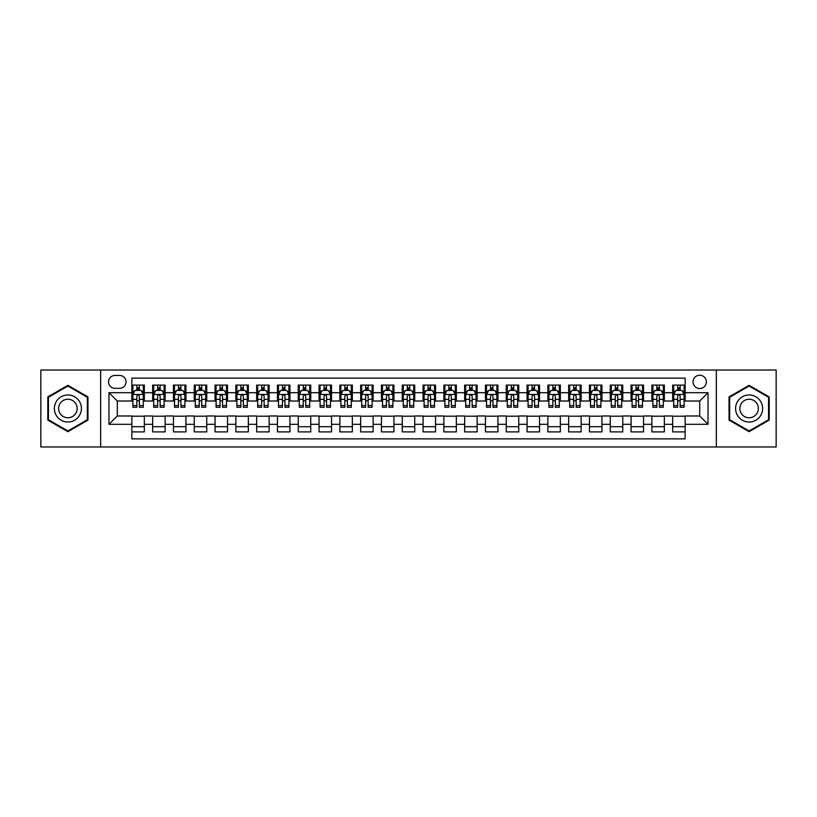 <?xml version="1.0" encoding="UTF-8"?>
<svg xmlns="http://www.w3.org/2000/svg" width="817" height="817" viewBox="0 0 817 817"><rect width="100%" height="100%" fill="white"/><g stroke="black" fill="none" stroke-linecap="round" stroke-linejoin="round"><path stroke-width="1.23" d="M699.709 375.217A6.659 6.659 0 0 0 693.051 381.876A6.659 6.659 0 0 0 699.709 388.535A6.659 6.659 0 0 0 706.368 381.876A6.659 6.659 0 0 0 699.709 375.217M716.346 446.981L776.15 446.981L776.15 370.019L716.346 370.019L716.346 446.981L100.654 446.981L100.654 370.019L40.85 370.019L40.85 446.981L100.654 446.981M685.146 385.103L672.667 385.103L672.667 392.691L664.344 392.691L664.344 401.014L672.667 401.014L672.667 392.691M664.344 392.691L664.344 385.103L651.864 385.103L651.864 392.691L643.551 392.691L643.551 401.014L651.864 401.014L651.864 392.691M643.551 392.691L643.551 385.103L631.061 385.103L631.061 392.691L622.748 392.691L622.748 401.014L631.061 401.014L631.061 392.691M622.748 392.691L622.748 385.103L610.268 385.103L610.268 392.691L601.945 392.691L601.945 401.014L610.268 401.014L610.268 392.691M601.945 392.691L601.945 385.103L589.466 385.103L589.466 392.691L581.142 392.691L581.142 401.014L589.466 401.014L589.466 392.691M581.142 392.691L581.142 385.103L568.663 385.103L568.663 392.691L560.339 392.691L560.339 401.014L568.663 401.014L568.663 392.691M560.339 392.691L560.339 385.103L547.86 385.103L547.86 392.691L539.547 392.691L539.547 401.014L547.86 401.014L547.86 392.691M539.547 392.691L539.547 385.103L527.067 385.103L527.067 392.691L518.744 392.691L518.744 401.014L527.067 401.014L527.067 392.691M518.744 392.691L518.744 385.103L506.264 385.103L506.264 392.691L497.941 392.691L497.941 401.014L506.264 401.014L506.264 392.691M497.941 392.691L497.941 385.103L485.461 385.103L485.461 392.691L477.138 392.691L477.138 401.014L485.461 401.014L485.461 392.691M477.138 392.691L477.138 385.103L464.659 385.103L464.659 392.691L456.346 392.691L456.346 401.014L464.659 401.014L464.659 392.691M456.346 392.691L456.346 385.103L443.866 385.103L443.866 392.691L435.543 392.691L435.543 401.014L443.866 401.014L443.866 392.691M435.543 392.691L435.543 385.103L423.063 385.103L423.063 392.691L414.74 392.691L414.74 401.014L423.063 401.014L423.063 392.691M414.74 392.691L414.74 385.103L402.26 385.103L402.26 392.691L393.937 392.691L393.937 401.014L402.26 401.014L402.26 392.691M393.937 392.691L393.937 385.103L381.457 385.103L381.457 392.691L373.134 392.691L373.134 401.014L381.457 401.014L381.457 392.691M373.134 392.691L373.134 385.103L360.654 385.103L360.654 392.691L352.341 392.691L352.341 401.014L360.654 401.014L360.654 392.691M352.341 392.691L352.341 385.103L339.862 385.103L339.862 392.691L331.539 392.691L331.539 401.014L339.862 401.014L339.862 392.691M331.539 392.691L331.539 385.103L319.059 385.103L319.059 392.691L310.736 392.691L310.736 401.014L319.059 401.014L319.059 392.691M310.736 392.691L310.736 385.103L298.256 385.103L298.256 392.691L289.933 392.691L289.933 401.014L298.256 401.014L298.256 392.691M289.933 392.691L289.933 385.103L277.453 385.103L277.453 392.691L269.14 392.691L269.14 401.014L277.453 401.014L277.453 392.691M269.14 392.691L269.14 385.103L256.661 385.103L256.661 392.691L248.337 392.691L248.337 401.014L256.661 401.014L256.661 392.691M248.337 392.691L248.337 385.103L235.858 385.103L235.858 392.691L227.535 392.691L227.535 401.014L235.858 401.014L235.858 392.691M227.535 392.691L227.535 385.103L215.055 385.103L215.055 392.691L206.732 392.691L206.732 401.014L215.055 401.014L215.055 392.691M206.732 392.691L206.732 385.103L194.252 385.103L194.252 392.691L185.939 392.691L185.939 401.014L194.252 401.014L194.252 392.691M185.939 392.691L185.939 385.103L173.449 385.103L173.449 392.691L165.136 392.691L165.136 401.014L173.449 401.014L173.449 392.691M165.136 392.691L165.136 385.103L152.656 385.103L152.656 401.014L144.333 401.014L144.333 385.103L131.854 385.103M131.854 431.897L144.333 431.897L144.333 415.986L152.656 415.986L152.656 431.897L165.136 431.897L165.136 415.986L173.449 415.986L173.449 424.309L165.136 424.309M173.449 424.309L173.449 431.897L185.939 431.897L185.939 415.986L194.252 415.986L194.252 424.309L185.939 424.309M194.252 424.309L194.252 431.897L206.732 431.897L206.732 415.986L215.055 415.986L215.055 424.309L206.732 424.309M215.055 424.309L215.055 431.897L227.535 431.897L227.535 415.986L235.858 415.986L235.858 424.309L227.535 424.309M235.858 424.309L235.858 431.897L248.337 431.897L248.337 415.986L256.661 415.986L256.661 424.309L248.337 424.309M256.661 424.309L256.661 431.897L269.14 431.897L269.14 415.986L277.453 415.986L277.453 424.309L269.14 424.309M277.453 424.309L277.453 431.897L289.933 431.897L289.933 415.986L298.256 415.986L298.256 424.309L289.933 424.309M298.256 424.309L298.256 431.897L310.736 431.897L310.736 415.986L319.059 415.986L319.059 424.309L310.736 424.309M319.059 424.309L319.059 431.897L331.539 431.897L331.539 415.986L339.862 415.986L339.862 424.309L331.539 424.309M339.862 424.309L339.862 431.897L352.341 431.897L352.341 415.986L360.654 415.986L360.654 424.309L352.341 424.309M360.654 424.309L360.654 431.897L373.134 431.897L373.134 415.986L381.457 415.986L381.457 424.309L373.134 424.309M381.457 424.309L381.457 431.897L393.937 431.897L393.937 415.986L402.26 415.986L402.26 424.309L393.937 424.309M402.26 424.309L402.26 431.897L414.74 431.897L414.74 415.986L423.063 415.986L423.063 424.309L414.74 424.309M423.063 424.309L423.063 431.897L435.543 431.897L435.543 415.986L443.866 415.986L443.866 424.309L435.543 424.309M443.866 424.309L443.866 431.897L456.346 431.897L456.346 415.986L464.659 415.986L464.659 424.309L456.346 424.309M464.659 424.309L464.659 431.897L477.138 431.897L477.138 415.986L485.461 415.986L485.461 424.309L477.138 424.309M485.461 424.309L485.461 431.897L497.941 431.897L497.941 415.986L506.264 415.986L506.264 424.309L497.941 424.309M506.264 424.309L506.264 431.897L518.744 431.897L518.744 415.986L527.067 415.986L527.067 424.309L518.744 424.309M527.067 424.309L527.067 431.897L539.547 431.897L539.547 415.986L547.86 415.986L547.86 424.309L539.547 424.309M547.86 424.309L547.86 431.897L560.339 431.897L560.339 415.986L568.663 415.986L568.663 424.309L560.339 424.309M568.663 424.309L568.663 431.897L581.142 431.897L581.142 415.986L589.466 415.986L589.466 424.309L581.142 424.309M589.466 424.309L589.466 431.897L601.945 431.897L601.945 415.986L610.268 415.986L610.268 424.309L601.945 424.309M610.268 424.309L610.268 431.897L622.748 431.897L622.748 415.986L631.061 415.986L631.061 424.309L622.748 424.309M631.061 424.309L631.061 431.897L643.551 431.897L643.551 415.986L651.864 415.986L651.864 424.309L643.551 424.309M651.864 424.309L651.864 431.897L664.344 431.897L664.344 415.986L672.667 415.986L672.667 424.309L664.344 424.309M115.003 388.32L119.578 388.32A6.444 6.444 0 0 0 126.032 381.876A6.444 6.444 0 0 0 119.578 375.432L115.003 375.432A6.444 6.444 0 0 0 108.559 381.876A6.444 6.444 0 0 0 115.003 388.32M716.346 370.019L100.654 370.019M685.146 392.691L685.146 378.128L131.854 378.128L131.854 401.014L117.291 401.014L117.291 415.986L131.854 415.986L131.854 438.872L685.146 438.872L685.146 415.986L699.709 415.986L699.709 401.014L685.146 401.014L685.146 392.691L708.033 392.691L708.033 424.309L685.146 424.309M131.854 424.309L108.967 424.309L108.967 392.691L131.854 392.691M672.667 424.309L672.667 431.897L685.146 431.897M131.854 390.301L132.895 390.301M136.847 390.301L139.339 390.301M143.292 390.301L144.333 390.301M131.854 400.8L132.895 400.8M136.847 400.8L139.339 400.8M143.292 400.8L144.333 400.8M131.854 416.2L144.333 416.2M131.854 426.699L144.333 426.699M152.656 400.8L153.698 400.8M157.64 400.8L160.142 400.8M164.094 400.8L165.136 400.8M152.656 390.301L153.698 390.301M157.64 390.301L160.142 390.301M164.094 390.301L165.136 390.301M152.656 416.2L165.136 416.2M152.656 426.699L165.136 426.699M173.449 416.2L185.939 416.2M173.449 426.699L185.939 426.699M173.449 390.301L174.491 390.301M178.443 390.301L180.945 390.301M184.897 390.301L185.939 390.301M173.449 400.8L174.491 400.8M178.443 400.8L180.945 400.8M184.897 400.8L185.939 400.8M194.252 416.2L206.732 416.2M194.252 426.699L206.732 426.699M194.252 390.301L195.294 390.301M199.246 390.301L201.738 390.301M205.69 390.301L206.732 390.301M194.252 400.8L195.294 400.8M199.246 400.8L201.738 400.8M205.69 400.8L206.732 400.8M215.055 416.2L227.535 416.2M215.055 426.699L227.535 426.699M215.055 390.301L216.096 390.301M220.049 390.301L222.541 390.301M226.493 390.301L227.535 390.301M215.055 400.8L216.096 400.8M220.049 400.8L222.541 400.8M226.493 400.8L227.535 400.8M235.858 416.2L248.337 416.2M235.858 426.699L248.337 426.699M235.858 390.301L236.899 390.301M240.852 390.301L243.343 390.301M247.296 390.301L248.337 390.301M235.858 400.8L236.899 400.8M240.852 400.8L243.343 400.8M247.296 400.8L248.337 400.8M256.661 416.2L269.14 416.2M256.661 426.699L269.14 426.699M256.661 390.301L257.692 390.301M261.644 390.301L264.146 390.301M268.099 390.301L269.14 390.301M256.661 400.8L257.692 400.8M261.644 400.8L264.146 400.8M268.099 400.8L269.14 400.8M277.453 416.2L289.933 416.2M277.453 426.699L289.933 426.699M277.453 390.301L278.495 390.301M282.447 390.301L284.949 390.301M288.901 390.301L289.933 390.301M277.453 400.8L278.495 400.8M282.447 400.8L284.949 400.8M288.901 400.8L289.933 400.8M298.256 416.2L310.736 416.2M298.256 426.699L310.736 426.699M298.256 390.301L299.298 390.301M303.25 390.301L305.742 390.301M309.694 390.301L310.736 390.301M298.256 400.8L299.298 400.8M303.25 400.8L305.742 400.8M309.694 400.8L310.736 400.8M319.059 416.2L331.539 416.2M319.059 426.699L331.539 426.699M319.059 390.301L320.101 390.301M324.053 390.301L326.545 390.301M330.497 390.301L331.539 390.301M319.059 400.8L320.101 400.8M324.053 400.8L326.545 400.8M330.497 400.8L331.539 400.8M339.862 416.2L352.341 416.2M339.862 426.699L352.341 426.699M339.862 390.301L340.893 390.301M344.845 390.301L347.348 390.301M351.3 390.301L352.341 390.301M339.862 400.8L340.893 400.8M344.845 400.8L347.348 400.8M351.3 400.8L352.341 400.8M360.654 416.2L373.134 416.2M360.654 426.699L373.134 426.699M360.654 390.301L361.696 390.301M365.648 390.301L368.15 390.301M372.103 390.301L373.134 390.301M360.654 400.8L361.696 400.8M365.648 400.8L368.15 400.8M372.103 400.8L373.134 400.8M381.457 416.2L393.937 416.2M381.457 426.699L393.937 426.699M381.457 390.301L382.499 390.301M386.451 390.301L388.943 390.301M392.895 390.301L393.937 390.301M381.457 400.8L382.499 400.8M386.451 400.8L388.943 400.8M392.895 400.8L393.937 400.8M402.26 416.2L414.74 416.2M402.26 426.699L414.74 426.699M402.26 390.301L403.302 390.301M407.254 390.301L409.746 390.301M413.698 390.301L414.74 390.301M402.26 400.8L403.302 400.8M407.254 400.8L409.746 400.8M413.698 400.8L414.74 400.8M423.063 416.2L435.543 416.2M423.063 426.699L435.543 426.699M423.063 390.301L424.105 390.301M428.057 390.301L430.549 390.301M434.501 390.301L435.543 390.301M423.063 400.8L424.105 400.8M428.057 400.8L430.549 400.8M434.501 400.8L435.543 400.8M443.866 416.2L456.346 416.2M443.866 426.699L456.346 426.699M443.866 390.301L444.897 390.301M448.85 390.301L451.352 390.301M455.304 390.301L456.346 390.301M443.866 400.8L444.897 400.8M448.85 400.8L451.352 400.8M455.304 400.8L456.346 400.8M464.659 416.2L477.138 416.2M464.659 426.699L477.138 426.699M464.659 390.301L465.7 390.301M469.652 390.301L472.155 390.301M476.107 390.301L477.138 390.301M464.659 400.8L465.7 400.8M469.652 400.8L472.155 400.8M476.107 400.8L477.138 400.8M485.461 416.2L497.941 416.2M485.461 426.699L497.941 426.699M485.461 390.301L486.503 390.301M490.455 390.301L492.947 390.301M496.899 390.301L497.941 390.301M485.461 400.8L486.503 400.8M490.455 400.8L492.947 400.8M496.899 400.8L497.941 400.8M506.264 416.2L518.744 416.2M506.264 426.699L518.744 426.699M506.264 390.301L507.306 390.301M511.258 390.301L513.75 390.301M517.702 390.301L518.744 390.301M506.264 400.8L507.306 400.8M511.258 400.8L513.75 400.8M517.702 400.8L518.744 400.8M527.067 416.2L539.547 416.2M527.067 426.699L539.547 426.699M527.067 390.301L528.099 390.301M532.051 390.301L534.553 390.301M538.505 390.301L539.547 390.301M527.067 400.8L528.099 400.8M532.051 400.8L534.553 400.8M538.505 400.8L539.547 400.8M547.86 416.2L560.339 416.2M547.86 426.699L560.339 426.699M547.86 390.301L548.901 390.301M552.854 390.301L555.356 390.301M559.308 390.301L560.339 390.301M547.86 400.8L548.901 400.8M552.854 400.8L555.356 400.8M559.308 400.8L560.339 400.8M568.663 416.2L581.142 416.2M568.663 426.699L581.142 426.699M568.663 390.301L569.704 390.301M573.657 390.301L576.148 390.301M580.101 390.301L581.142 390.301M568.663 400.8L569.704 400.8M573.657 400.8L576.148 400.8M580.101 400.8L581.142 400.8M589.466 416.2L601.945 416.2M589.466 426.699L601.945 426.699M589.466 390.301L590.507 390.301M594.459 390.301L596.951 390.301M600.904 390.301L601.945 390.301M589.466 400.8L590.507 400.8M594.459 400.8L596.951 400.8M600.904 400.8L601.945 400.8M610.268 416.2L622.748 416.2M610.268 426.699L622.748 426.699M610.268 390.301L611.31 390.301M615.262 390.301L617.754 390.301M621.706 390.301L622.748 390.301M610.268 400.8L611.31 400.8M615.262 400.8L617.754 400.8M621.706 400.8L622.748 400.8M631.061 416.2L643.551 416.2M631.061 426.699L643.551 426.699M631.061 390.301L632.103 390.301M636.055 390.301L638.557 390.301M642.509 390.301L643.551 390.301M631.061 400.8L632.103 400.8M636.055 400.8L638.557 400.8M642.509 400.8L643.551 400.8M651.864 416.2L664.344 416.2M651.864 426.699L664.344 426.699M651.864 390.301L652.906 390.301M656.858 390.301L659.36 390.301M663.302 390.301L664.344 390.301M651.864 400.8L652.906 400.8M656.858 400.8L659.36 400.8M663.302 400.8L664.344 400.8M672.667 416.2L685.146 416.2M672.667 426.699L685.146 426.699M672.667 390.301L673.708 390.301M677.661 390.301L680.153 390.301M684.105 390.301L685.146 390.301M672.667 400.8L673.708 400.8M677.661 400.8L680.153 400.8M684.105 400.8L685.146 400.8M117.291 401.014L108.967 392.691M117.291 415.986L108.967 424.309M708.033 392.691L699.709 401.014M708.033 424.309L699.709 415.986M67.893 431.682L87.96 420.091L87.96 396.909L67.893 385.318L47.815 396.909L47.815 420.091L67.893 431.682M769.185 396.909L749.107 385.318L729.04 396.909L729.04 420.091L749.107 431.682L769.185 420.091L769.185 396.909M139.339 387.799L136.847 387.799M143.292 405.559L139.339 405.559L139.339 407.254L143.292 407.254L143.292 394.56L141.208 390.403L134.968 390.403L132.895 394.56L132.895 407.254L136.847 407.254L136.847 405.559L132.895 405.559M132.895 394.56L132.895 385.103M143.292 394.56L143.292 385.103M136.847 390.403L136.847 385.103M139.339 385.103L139.339 390.403M139.339 405.559L139.339 396.122C138.512 394.519 137.675 394.519 136.847 396.122L136.847 405.559M67.893 394.979A13.521 13.521 0 0 0 54.371 408.5A13.521 13.521 0 0 0 67.893 422.021A13.521 13.521 0 0 0 81.414 408.5A13.521 13.521 0 0 0 67.893 394.979M67.893 399.247A9.253 9.253 0 0 0 58.63 408.5A9.253 9.253 0 0 0 67.893 417.753A9.253 9.253 0 0 0 77.145 408.5A9.253 9.253 0 0 0 67.893 399.247M87.337 419.724L67.893 430.957L48.438 419.724L48.438 397.276L67.893 386.043L87.337 397.276L87.337 419.724M737.404 401.739A13.521 13.521 0 0 0 742.347 420.214A13.521 13.521 0 0 0 760.821 415.261A13.521 13.521 0 0 0 755.868 396.786A13.521 13.521 0 0 0 737.404 401.739M741.09 403.874A9.253 9.253 0 0 0 744.481 416.517A9.253 9.253 0 0 0 757.124 413.126A9.253 9.253 0 0 0 753.734 400.483A9.253 9.253 0 0 0 741.09 403.874M768.562 397.276L768.562 419.724L749.107 430.957L729.663 419.724L729.663 397.276L749.107 386.043L768.562 397.276M160.142 387.799L157.64 387.799M164.094 405.559L160.142 405.559L160.142 407.254L164.094 407.254L164.094 394.56L162.011 390.403L155.771 390.403L153.698 394.56L153.698 407.254L157.64 407.254L157.64 405.559L153.698 405.559M153.698 394.56L153.698 385.103M164.094 394.56L164.094 385.103M157.64 390.403L157.64 385.103M160.142 385.103L160.142 390.403M160.142 405.559L160.142 396.122C159.315 394.519 158.478 394.519 157.64 396.122L157.64 405.559M180.945 387.799L178.443 387.799M184.897 405.559L180.945 405.559L180.945 407.254L184.897 407.254L184.897 394.56L182.814 390.403L176.574 390.403L174.491 394.56L174.491 407.254L178.443 407.254L178.443 405.559L174.491 405.559M174.491 394.56L174.491 385.103M184.897 394.56L184.897 385.103M178.443 390.403L178.443 385.103M180.945 385.103L180.945 390.403M180.945 405.559L180.945 396.122C180.108 394.519 179.28 394.519 178.443 396.122L178.443 405.559M201.738 387.799L199.246 387.799M205.69 405.559L201.738 405.559L201.738 407.254L205.69 407.254L205.69 394.56L203.617 390.403L197.377 390.403L195.294 394.56L195.294 407.254L199.246 407.254L199.246 405.559L195.294 405.559M195.294 394.56L195.294 385.103M205.69 394.56L205.69 385.103M199.246 390.403L199.246 385.103M201.738 385.103L201.738 390.403M201.738 405.559L201.738 396.122C200.911 394.519 200.083 394.519 199.246 396.122L199.246 405.559M222.541 387.799L220.049 387.799M226.493 405.559L222.541 405.559L222.541 407.254L226.493 407.254L226.493 394.56L224.42 390.403L218.18 390.403L216.096 394.56L216.096 407.254L220.049 407.254L220.049 405.559L216.096 405.559M216.096 394.56L216.096 385.103M226.493 394.56L226.493 385.103M220.049 390.403L220.049 385.103M222.541 385.103L222.541 390.403M222.541 405.559L222.541 396.122C221.713 394.519 220.876 394.519 220.049 396.122L220.049 405.559M243.343 387.799L240.852 387.799M247.296 405.559L243.343 405.559L243.343 407.254L247.296 407.254L247.296 394.56L245.212 390.403L238.972 390.403L236.899 394.56L236.899 407.254L240.852 407.254L240.852 405.559L236.899 405.559M236.899 394.56L236.899 385.103M247.296 394.56L247.296 385.103M240.852 390.403L240.852 385.103M243.343 385.103L243.343 390.403M243.343 405.559L243.343 396.122C242.516 394.519 241.679 394.519 240.852 396.122L240.852 405.559M264.146 387.799L261.644 387.799M268.099 405.559L264.146 405.559L264.146 407.254L268.099 407.254L268.099 394.56L266.015 390.403L259.775 390.403L257.692 394.56L257.692 407.254L261.644 407.254L261.644 405.559L257.692 405.559M257.692 394.56L257.692 385.103M268.099 394.56L268.099 385.103M261.644 390.403L261.644 385.103M264.146 385.103L264.146 390.403M264.146 405.559L264.146 396.122C263.309 394.519 262.482 394.519 261.644 396.122L261.644 405.559M284.949 387.799L282.447 387.799M288.901 405.559L284.949 405.559L284.949 407.254L288.901 407.254L288.901 394.56L286.818 390.403L280.578 390.403L278.495 394.56L278.495 407.254L282.447 407.254L282.447 405.559L278.495 405.559M278.495 394.56L278.495 385.103M288.901 394.56L288.901 385.103M282.447 390.403L282.447 385.103M284.949 385.103L284.949 390.403M284.949 405.559L284.949 396.122C284.112 394.519 283.285 394.519 282.447 396.122L282.447 405.559M305.742 387.799L303.25 387.799M309.694 405.559L305.742 405.559L305.742 407.254L309.694 407.254L309.694 394.56L307.621 390.403L301.381 390.403L299.298 394.56L299.298 407.254L303.25 407.254L303.25 405.559L299.298 405.559M299.298 394.56L299.298 385.103M309.694 394.56L309.694 385.103M303.25 390.403L303.25 385.103M305.742 385.103L305.742 390.403M305.742 405.559L305.742 396.122C304.915 394.519 304.077 394.519 303.25 396.122L303.25 405.559M326.545 387.799L324.053 387.799M330.497 405.559L326.545 405.559L326.545 407.254L330.497 407.254L330.497 394.56L328.414 390.403L322.174 390.403L320.101 394.56L320.101 407.254L324.053 407.254L324.053 405.559L320.101 405.559M320.101 394.56L320.101 385.103M330.497 394.56L330.497 385.103M324.053 390.403L324.053 385.103M326.545 385.103L326.545 390.403M326.545 405.559L326.545 396.122C325.717 394.519 324.88 394.519 324.053 396.122L324.053 405.559M347.348 387.799L344.845 387.799M351.3 405.559L347.348 405.559L347.348 407.254L351.3 407.254L351.3 394.56L349.216 390.403L342.977 390.403L340.893 394.56L340.893 407.254L344.845 407.254L344.845 405.559L340.893 405.559M340.893 394.56L340.893 385.103M351.3 394.56L351.3 385.103M344.845 390.403L344.845 385.103M347.348 385.103L347.348 390.403M347.348 405.559L347.348 396.122C346.52 394.519 345.683 394.519 344.845 396.122L344.845 405.559M368.15 387.799L365.648 387.799M372.103 405.559L368.15 405.559L368.15 407.254L372.103 407.254L372.103 394.56L370.019 390.403L363.779 390.403L361.696 394.56L361.696 407.254L365.648 407.254L365.648 405.559L361.696 405.559M361.696 394.56L361.696 385.103M372.103 394.56L372.103 385.103M365.648 390.403L365.648 385.103M368.15 385.103L368.15 390.403M368.15 405.559L368.15 396.122C367.313 394.519 366.486 394.519 365.648 396.122L365.648 405.559M388.943 387.799L386.451 387.799M392.895 405.559L388.943 405.559L388.943 407.254L392.895 407.254L392.895 394.56L390.822 390.403L384.582 390.403L382.499 394.56L382.499 407.254L386.451 407.254L386.451 405.559L382.499 405.559M382.499 394.56L382.499 385.103M392.895 394.56L392.895 385.103M386.451 390.403L386.451 385.103M388.943 385.103L388.943 390.403M388.943 405.559L388.943 396.122C388.116 394.519 387.289 394.519 386.451 396.122L386.451 405.559M409.746 387.799L407.254 387.799M413.698 405.559L409.746 405.559L409.746 407.254L413.698 407.254L413.698 394.56L411.625 390.403L405.375 390.403L403.302 394.56L403.302 407.254L407.254 407.254L407.254 405.559L403.302 405.559M403.302 394.56L403.302 385.103M413.698 394.56L413.698 385.103M407.254 390.403L407.254 385.103M409.746 385.103L409.746 390.403M409.746 405.559L409.746 396.122C408.919 394.519 408.081 394.519 407.254 396.122L407.254 405.559M430.549 387.799L428.057 387.799M434.501 405.559L430.549 405.559L430.549 407.254L434.501 407.254L434.501 394.56L432.418 390.403L426.178 390.403L424.105 394.56L424.105 407.254L428.057 407.254L428.057 405.559L424.105 405.559M424.105 394.56L424.105 385.103M434.501 394.56L434.501 385.103M428.057 390.403L428.057 385.103M430.549 385.103L430.549 390.403M430.549 405.559L430.549 396.122C429.722 394.519 428.884 394.519 428.057 396.122L428.057 405.559M451.352 387.799L448.85 387.799M455.304 405.559L451.352 405.559L451.352 407.254L455.304 407.254L455.304 394.56L453.221 390.403L446.981 390.403L444.897 394.56L444.897 407.254L448.85 407.254L448.85 405.559L444.897 405.559M444.897 394.56L444.897 385.103M455.304 394.56L455.304 385.103M448.85 390.403L448.85 385.103M451.352 385.103L451.352 390.403M451.352 405.559L451.352 396.122C450.514 394.519 449.687 394.519 448.85 396.122L448.85 405.559M472.155 387.799L469.652 387.799M476.107 405.559L472.155 405.559L472.155 407.254L476.107 407.254L476.107 394.56L474.023 390.403L467.784 390.403L465.7 394.56L465.7 407.254L469.652 407.254L469.652 405.559L465.7 405.559M465.7 394.56L465.7 385.103M476.107 394.56L476.107 385.103M469.652 390.403L469.652 385.103M472.155 385.103L472.155 390.403M472.155 405.559L472.155 396.122C471.317 394.519 470.49 394.519 469.652 396.122L469.652 405.559M492.947 387.799L490.455 387.799M496.899 405.559L492.947 405.559L492.947 407.254L496.899 407.254L496.899 394.56L494.826 390.403L488.586 390.403L486.503 394.56L486.503 407.254L490.455 407.254L490.455 405.559L486.503 405.559M486.503 394.56L486.503 385.103M496.899 394.56L496.899 385.103M490.455 390.403L490.455 385.103M492.947 385.103L492.947 390.403M492.947 405.559L492.947 396.122C492.12 394.519 491.283 394.519 490.455 396.122L490.455 405.559M513.75 387.799L511.258 387.799M517.702 405.559L513.75 405.559L513.75 407.254L517.702 407.254L517.702 394.56L515.619 390.403L509.379 390.403L507.306 394.56L507.306 407.254L511.258 407.254L511.258 405.559L507.306 405.559M507.306 394.56L507.306 385.103M517.702 394.56L517.702 385.103M511.258 390.403L511.258 385.103M513.75 385.103L513.75 390.403M513.75 405.559L513.75 396.122C512.923 394.519 512.085 394.519 511.258 396.122L511.258 405.559M534.553 387.799L532.051 387.799M538.505 405.559L534.553 405.559L534.553 407.254L538.505 407.254L538.505 394.56L536.422 390.403L530.182 390.403L528.099 394.56L528.099 407.254L532.051 407.254L532.051 405.559L528.099 405.559M528.099 394.56L528.099 385.103M538.505 394.56L538.505 385.103M532.051 390.403L532.051 385.103M534.553 385.103L534.553 390.403M534.553 405.559L534.553 396.122C533.715 394.519 532.888 394.519 532.051 396.122L532.051 405.559M555.356 387.799L552.854 387.799M559.308 405.559L555.356 405.559L555.356 407.254L559.308 407.254L559.308 394.56L557.225 390.403L550.985 390.403L548.901 394.56L548.901 407.254L552.854 407.254L552.854 405.559L548.901 405.559M548.901 394.56L548.901 385.103M559.308 394.56L559.308 385.103M552.854 390.403L552.854 385.103M555.356 385.103L555.356 390.403M555.356 405.559L555.356 396.122C554.518 394.519 553.691 394.519 552.854 396.122L552.854 405.559M576.148 387.799L573.657 387.799M580.101 405.559L576.148 405.559L576.148 407.254L580.101 407.254L580.101 394.56L578.028 390.403L571.788 390.403L569.704 394.56L569.704 407.254L573.657 407.254L573.657 405.559L569.704 405.559M569.704 394.56L569.704 385.103M580.101 394.56L580.101 385.103M573.657 390.403L573.657 385.103M576.148 385.103L576.148 390.403M576.148 405.559L576.148 396.122C575.321 394.519 574.494 394.519 573.657 396.122L573.657 405.559M596.951 387.799L594.459 387.799M600.904 405.559L596.951 405.559L596.951 407.254L600.904 407.254L600.904 394.56L598.82 390.403L592.58 390.403L590.507 394.56L590.507 407.254L594.459 407.254L594.459 405.559L590.507 405.559M590.507 394.56L590.507 385.103M600.904 394.56L600.904 385.103M594.459 390.403L594.459 385.103M596.951 385.103L596.951 390.403M596.951 405.559L596.951 396.122C596.124 394.519 595.287 394.519 594.459 396.122L594.459 405.559M617.754 387.799L615.262 387.799M621.706 405.559L617.754 405.559L617.754 407.254L621.706 407.254L621.706 394.56L619.623 390.403L613.383 390.403L611.31 394.56L611.31 407.254L615.262 407.254L615.262 405.559L611.31 405.559M611.31 394.56L611.31 385.103M621.706 394.56L621.706 385.103M615.262 390.403L615.262 385.103M617.754 385.103L617.754 390.403M617.754 405.559L617.754 396.122C616.927 394.519 616.089 394.519 615.262 396.122L615.262 405.559M638.557 387.799L636.055 387.799M642.509 405.559L638.557 405.559L638.557 407.254L642.509 407.254L642.509 394.56L640.426 390.403L634.186 390.403L632.103 394.56L632.103 407.254L636.055 407.254L636.055 405.559L632.103 405.559M632.103 394.56L632.103 385.103M642.509 394.56L642.509 385.103M636.055 390.403L636.055 385.103M638.557 385.103L638.557 390.403M638.557 405.559L638.557 396.122C637.72 394.519 636.892 394.519 636.055 396.122L636.055 405.559M659.36 387.799L656.858 387.799M663.302 405.559L659.36 405.559L659.36 407.254L663.302 407.254L663.302 394.56L661.229 390.403L654.989 390.403L652.906 394.56L652.906 407.254L656.858 407.254L656.858 405.559L652.906 405.559M652.906 394.56L652.906 385.103M663.302 394.56L663.302 385.103M656.858 390.403L656.858 385.103M659.36 385.103L659.36 390.403M659.36 405.559L659.36 396.122C658.522 394.519 657.695 394.519 656.858 396.122L656.858 405.559M680.153 387.799L677.661 387.799M684.105 405.559L680.153 405.559L680.153 407.254L684.105 407.254L684.105 394.56L682.032 390.403L675.792 390.403L673.708 394.56L673.708 407.254L677.661 407.254L677.661 405.559L673.708 405.559M673.708 394.56L673.708 385.103M684.105 394.56L684.105 385.103M677.661 390.403L677.661 385.103M680.153 385.103L680.153 390.403M680.153 405.559L680.153 396.122C679.325 394.519 678.488 394.519 677.661 396.122L677.661 405.559M152.656 424.309L144.333 424.309M152.656 392.691L144.333 392.691M143.241 394.458L132.946 394.458M132.895 391.547L134.397 391.547M141.78 391.547L143.292 391.547M136.847 399.38L132.895 399.38M143.292 399.38L139.339 399.38M139.339 389.127L136.847 389.127M164.043 394.458L153.749 394.458M153.698 391.547L155.199 391.547M162.583 391.547L164.094 391.547M157.64 399.38L153.698 399.38M164.094 399.38L160.142 399.38M160.142 389.127L157.64 389.127M184.846 394.458L174.542 394.458M174.491 391.547L176.002 391.547M183.386 391.547L184.897 391.547M178.443 399.38L174.491 399.38M184.897 399.38L180.945 399.38M180.945 389.127L178.443 389.127M205.639 394.458L195.345 394.458M195.294 391.547L196.805 391.547M204.189 391.547L205.69 391.547M199.246 399.38L195.294 399.38M205.69 399.38L201.738 399.38M201.738 389.127L199.246 389.127M226.442 394.458L216.148 394.458M216.096 391.547L217.598 391.547M224.992 391.547L226.493 391.547M220.049 399.38L216.096 399.38M226.493 399.38L222.541 399.38M222.541 389.127L220.049 389.127M247.245 394.458L236.95 394.458M236.899 391.547L238.401 391.547M245.784 391.547L247.296 391.547M240.852 399.38L236.899 399.38M247.296 399.38L243.343 399.38M243.343 389.127L240.852 389.127M268.047 394.458L257.743 394.458M257.692 391.547L259.203 391.547M266.587 391.547L268.099 391.547M261.644 399.38L257.692 399.38M268.099 399.38L264.146 399.38M264.146 389.127L261.644 389.127M288.84 394.458L278.546 394.458M278.495 391.547L280.006 391.547M287.39 391.547L288.901 391.547M282.447 399.38L278.495 399.38M288.901 399.38L284.949 399.38M284.949 389.127L282.447 389.127M309.643 394.458L299.349 394.458M299.298 391.547L300.809 391.547M308.193 391.547L309.694 391.547M303.25 399.38L299.298 399.38M309.694 399.38L305.742 399.38M305.742 389.127L303.25 389.127M330.446 394.458L320.152 394.458M320.101 391.547L321.602 391.547M328.985 391.547L330.497 391.547M324.053 399.38L320.101 399.38M330.497 399.38L326.545 399.38M326.545 389.127L324.053 389.127M351.249 394.458L340.955 394.458M340.893 391.547L342.405 391.547M349.788 391.547L351.3 391.547M344.845 399.38L340.893 399.38M351.3 399.38L347.348 399.38M347.348 389.127L344.845 389.127M372.052 394.458L361.747 394.458M361.696 391.547L363.208 391.547M370.591 391.547L372.103 391.547M365.648 399.38L361.696 399.38M372.103 399.38L368.15 399.38M368.15 389.127L365.648 389.127M392.844 394.458L382.55 394.458M382.499 391.547L384.01 391.547M391.394 391.547L392.895 391.547M386.451 399.38L382.499 399.38M392.895 399.38L388.943 399.38M388.943 389.127L386.451 389.127M413.647 394.458L403.353 394.458M403.302 391.547L404.803 391.547M412.197 391.547L413.698 391.547M407.254 399.38L403.302 399.38M413.698 399.38L409.746 399.38M409.746 389.127L407.254 389.127M434.45 394.458L424.156 394.458M424.105 391.547L425.606 391.547M432.99 391.547L434.501 391.547M428.057 399.38L424.105 399.38M434.501 399.38L430.549 399.38M430.549 389.127L428.057 389.127M455.253 394.458L444.948 394.458M444.897 391.547L446.409 391.547M453.792 391.547L455.304 391.547M448.85 399.38L444.897 399.38M455.304 399.38L451.352 399.38M451.352 389.127L448.85 389.127M476.045 394.458L465.751 394.458M465.7 391.547L467.212 391.547M474.595 391.547L476.107 391.547M469.652 399.38L465.7 399.38M476.107 399.38L472.155 399.38M472.155 389.127L469.652 389.127M496.848 394.458L486.554 394.458M486.503 391.547L488.015 391.547M495.398 391.547L496.899 391.547M490.455 399.38L486.503 399.38M496.899 399.38L492.947 399.38M492.947 389.127L490.455 389.127M517.651 394.458L507.357 394.458M507.306 391.547L508.807 391.547M516.191 391.547L517.702 391.547M511.258 399.38L507.306 399.38M517.702 399.38L513.75 399.38M513.75 389.127L511.258 389.127M538.454 394.458L528.16 394.458M528.099 391.547L529.61 391.547M536.994 391.547L538.505 391.547M532.051 399.38L528.099 399.38M538.505 399.38L534.553 399.38M534.553 389.127L532.051 389.127M559.257 394.458L548.953 394.458M548.901 391.547L550.413 391.547M557.797 391.547L559.308 391.547M552.854 399.38L548.901 399.38M559.308 399.38L555.356 399.38M555.356 389.127L552.854 389.127M580.05 394.458L569.755 394.458M569.704 391.547L571.216 391.547M578.599 391.547L580.101 391.547M573.657 399.38L569.704 399.38M580.101 399.38L576.148 399.38M576.148 389.127L573.657 389.127M600.852 394.458L590.558 394.458M590.507 391.547L592.008 391.547M599.402 391.547L600.904 391.547M594.459 399.38L590.507 399.38M600.904 399.38L596.951 399.38M596.951 389.127L594.459 389.127M621.655 394.458L611.361 394.458M611.31 391.547L612.811 391.547M620.195 391.547L621.706 391.547M615.262 399.38L611.31 399.38M621.706 399.38L617.754 399.38M617.754 389.127L615.262 389.127M642.458 394.458L632.154 394.458M632.103 391.547L633.614 391.547M640.998 391.547L642.509 391.547M636.055 399.38L632.103 399.38M642.509 399.38L638.557 399.38M638.557 389.127L636.055 389.127M663.251 394.458L652.957 394.458M652.906 391.547L654.417 391.547M661.801 391.547L663.302 391.547M656.858 399.38L652.906 399.38M663.302 399.38L659.36 399.38M659.36 389.127L656.858 389.127M684.054 394.458L673.759 394.458M673.708 391.547L675.22 391.547M682.603 391.547L684.105 391.547M677.661 399.38L673.708 399.38M684.105 399.38L680.153 399.38M680.153 389.127L677.661 389.127"/></g></svg>
